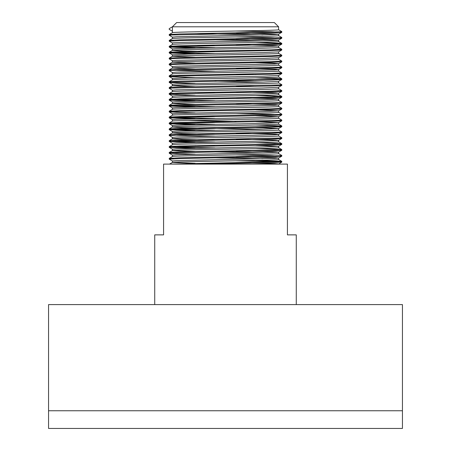<?xml version="1.0" encoding="UTF-8"?>
<svg xmlns="http://www.w3.org/2000/svg" width="451" height="451" viewBox="0 0 451 451"><rect width="100%" height="100%" fill="white"/><g stroke="black" fill="none" stroke-linecap="round" stroke-linejoin="round"><path stroke-width="0.68" d="M48.561 410.754L402.439 410.754L402.439 428.45L48.561 428.45L48.561 410.754L402.439 410.754L402.439 304.594L48.561 304.594L48.561 410.754M278.583 26.795L172.417 26.795L176.662 22.55L274.338 22.55L278.583 26.795L278.583 29.743C281.864 30.73 169.136 31.711 172.417 32.692M172.417 31.22L172.417 26.795L169.226 28.638L169.226 29.377L172.417 31.22L172.417 32.681M278.583 164.102L281.751 162.106L271.028 162.67L194.567 164.102M236.053 162.642L274.625 163.561L278.583 163.927L277.624 164.102M236.053 156.739L275.899 157.726L278.583 158.025L278.583 159.502C281.864 160.483 169.136 161.469 172.417 162.45L172.417 160.973L176.471 160.607L274.529 158.397L278.56 158.053L281.751 156.209L271.028 156.773L179.972 158.543L169.249 159.158L169.226 158.397L173.483 158.763M169.537 164.102L172.44 162.422L195.125 163.352M236.053 150.843L275.899 151.829L278.583 152.128L278.583 153.605C281.864 154.586 169.136 155.567 172.417 156.553M172.417 156.536L172.417 155.076L176.471 154.71L263.074 152.861L278.56 152.156L281.751 150.313L271.028 150.876L179.972 152.647L169.249 153.261L195.125 154.174M255.875 145.329L278.583 146.231L278.583 147.708C281.864 148.689 169.136 149.67 172.417 150.657L172.417 149.18L176.471 148.807L263.074 146.964L278.56 146.259L281.751 144.416L271.028 144.98L179.972 146.75L169.249 147.364L195.125 148.278M255.875 148.61L281.751 149.523L279.022 149.845L179.972 151.908L169.249 152.472L172.44 150.628L195.125 151.559M236.053 139.049L275.899 140.035L278.583 140.334L278.583 141.806C281.864 142.792 169.136 143.773 172.417 144.754L172.417 143.283L176.471 142.911L263.074 141.067L278.56 140.362L281.751 138.513L271.028 139.077L179.972 140.847L169.249 141.462L195.125 142.381M255.875 142.708L281.751 143.627L271.028 144.241L179.972 146.011L169.249 146.575L172.417 144.754M236.053 133.152L275.899 134.133L278.583 134.437L278.583 135.909C281.864 136.89 169.136 137.876 172.417 138.857L172.417 137.386L176.471 137.014L274.529 134.804L278.56 134.46L281.751 132.617L271.028 133.18L179.972 134.95L169.249 135.565L169.226 134.804L179.972 135.396L214.947 136.101M255.875 127.633L278.583 128.535L278.583 130.012C281.864 130.993 169.136 131.98 172.417 132.96L172.417 131.483L176.471 131.117L263.074 129.274L278.56 128.563L281.751 126.72L271.028 127.283L179.972 129.054L169.249 129.668L195.125 130.581M255.875 121.736L278.583 122.638L278.583 124.115C281.864 125.096 169.136 126.077 172.417 127.064L182.554 127.65L262.961 129.274M172.417 127.047L172.417 125.587L176.471 125.22L263.074 123.371L278.56 122.666L281.751 120.823L271.028 121.387L179.972 123.157L169.249 123.771L195.125 124.685M255.875 115.839L278.583 116.741L278.583 118.213C281.864 119.199 169.136 120.18 172.417 121.167M172.417 121.15L172.417 119.69L176.471 119.318L263.074 117.474L278.56 116.77L281.751 114.926L271.028 115.49L179.972 117.254L169.249 117.874L195.125 118.788M278.583 110.856L278.583 112.316C281.864 113.302 169.136 114.283 172.417 115.264L172.417 113.793L176.471 113.421L263.074 111.577L278.56 110.873L281.751 109.024L271.028 109.587L179.972 111.358L169.249 111.972L195.125 112.891M277.517 102.732L281.774 103.104L278.56 104.97L278.583 106.419C281.864 107.4 169.136 108.387 172.417 109.367L172.417 107.896L176.471 107.524L274.529 105.314L278.583 104.948L275.899 104.643L236.053 103.662M236.053 97.76L275.899 98.746L278.583 99.045L278.583 100.522C281.864 101.503 169.136 102.49 172.417 103.471L195.125 104.373M172.417 103.459L172.417 101.994L176.471 101.627L263.074 99.784L278.56 99.073L281.751 97.23L271.028 97.794L179.972 99.564L169.249 100.178L195.125 101.092M236.053 91.863L275.899 92.85L278.583 93.148L278.583 94.625C281.864 95.606 169.136 96.587 172.417 97.574L172.417 96.097L176.471 95.73L263.074 93.881L278.56 93.177L281.751 91.333L271.028 91.897L179.972 93.667L169.249 94.282L195.125 95.195M255.875 95.527L281.751 96.441L271.028 97.055L179.972 98.825L169.249 99.389L172.417 97.574M277.517 85.042L281.774 85.408L278.56 87.28L278.583 88.723C281.864 89.71 169.136 90.69 172.417 91.677L172.417 90.2L176.471 89.828L263.074 87.984L278.583 87.252M278.56 88.7L281.774 90.566L271.028 91.158L179.972 92.929L169.249 93.492L172.417 91.677M277.517 79.139L281.774 79.511L278.56 81.383L278.583 82.826C281.864 83.813 169.136 84.794 172.417 85.775L172.417 84.303L176.471 83.931L263.074 82.088L278.583 81.355M172.417 79.866L172.417 78.406L187.926 77.668L263.074 76.191L278.583 75.452L278.583 76.929C281.864 77.91 169.136 78.897 172.417 79.878M278.566 75.48L281.751 73.637L271.028 74.201L179.972 75.971L169.249 76.585L195.125 77.499M236.053 68.27L275.899 69.257L278.583 69.555L278.583 71.032C281.864 72.013 169.136 73 172.417 73.981M172.417 73.97L172.417 72.504L176.471 72.137L274.529 69.928L278.56 69.584L281.751 67.74L271.028 68.304L171.978 70.367L169.226 70.66L172.44 72.532M278.56 59.211L281.774 61.077L281.751 61.843L278.56 63.687L278.583 65.136C281.864 66.117 169.136 67.098 172.417 68.084L172.417 66.607L176.471 66.235L274.529 64.031L278.583 63.659L272.246 63.196L255.875 62.757M278.56 53.308L281.774 55.18L281.751 55.941L278.56 57.79L278.583 59.233C281.864 60.22 169.136 61.201 172.417 62.187L172.417 60.71L176.471 60.338L263.074 58.495L278.583 57.762M172.417 56.274L172.417 54.813L187.926 54.075L263.074 52.598L278.583 51.865L278.583 53.336C281.864 54.323 169.136 55.304 172.417 56.285L195.125 57.187M278.566 51.888L281.751 50.044L271.028 50.608L179.972 52.378L169.249 52.992L195.125 53.911M236.053 44.683L275.899 45.664L278.583 45.963L278.583 47.44C281.864 48.42 169.136 49.407 172.417 50.388L182.554 50.98L214.947 51.673M278.56 47.411L281.774 49.283L271.028 49.875L179.972 51.639L169.249 52.203L172.417 50.388M172.417 50.377L172.417 48.917L176.471 48.545L263.074 46.701L278.56 45.991L281.751 44.147L271.028 44.711L179.972 46.481L169.249 47.096L195.125 48.009M278.583 40.083L278.583 41.543C281.864 42.524 169.136 43.51 172.417 44.491L172.417 43.014C169.136 42.033 281.864 41.052 278.583 40.066L281.751 38.25L271.028 38.814L179.972 40.584L169.226 41.171L172.44 43.042M278.583 34.18L278.583 35.646C281.864 36.627 169.136 37.608 172.417 38.594L172.417 37.117L176.471 36.745L274.529 34.541L278.56 34.197L281.751 32.354L271.028 32.917L171.978 34.981L169.226 35.274L172.44 37.145M214.947 157.839L262.961 158.763M214.947 151.942L262.961 152.866M195.125 145.662L214.947 146.039M172.417 138.857L182.554 139.449L214.947 140.143M172.417 132.96L182.554 133.552L214.947 134.246M195.125 122.069L214.947 122.446M188.039 120.428L236.053 121.353M195.125 116.172L214.947 116.55M255.875 109.943L278.583 110.845M195.125 92.579L214.947 92.957M172.417 85.775L195.125 86.682M236.053 85.966L255.875 86.35M214.947 81.163L262.961 82.088M236.053 80.069L255.875 80.453M236.053 74.173L255.875 74.55M172.417 68.084L195.125 68.986M172.417 62.187L195.125 63.089M195.125 45.393L214.947 45.776M214.947 39.88L262.961 40.804M236.053 38.78L278.583 40.066M195.125 33.599L262.961 34.907M236.053 32.884L278.583 34.169M296.273 304.594L296.273 234.875L287.428 234.875L287.428 164.102L163.572 164.102L163.572 234.875L154.727 234.875L154.727 304.594M169.226 29.377L172.44 31.249M236.053 31.029L271.028 31.733L281.751 32.354M236.053 36.926L271.028 37.636L281.751 38.25M277.517 43.753L281.751 44.147M277.517 49.649L281.774 50.022L281.774 49.283M281.751 55.941L271.028 56.51L171.978 58.574L169.226 58.867L172.44 60.738M281.751 61.843L271.028 62.407L171.978 64.47L169.226 64.764L172.44 66.635M277.517 67.346L281.751 67.74M277.517 73.242L281.774 73.614L281.774 72.876L271.028 73.462L179.972 75.232L169.249 75.796L173.483 76.191M281.751 79.534L271.028 80.098L171.978 82.167L169.249 82.482L195.125 83.401M281.751 85.436L271.028 86L171.978 88.063L169.226 88.357L172.44 90.228M277.517 90.939L281.751 91.333M277.517 96.835L281.751 97.23M281.751 103.127L271.028 103.691L171.978 105.754L169.249 106.075L195.125 106.988M278.56 106.391L281.751 108.234L281.751 109.024M236.053 113.601L271.028 114.306L281.751 114.926M277.517 120.428L281.751 120.823M277.517 126.325L281.751 126.72M277.517 132.222L281.751 132.617M277.517 138.119L281.751 138.513M277.517 144.021L281.751 144.416M277.517 149.918L281.751 150.313M236.053 154.89L271.028 155.595L281.751 156.209M236.053 160.787L271.028 161.492L281.751 162.106M278.56 29.721L281.774 31.587L279.022 31.886L179.972 33.949L169.249 34.513L173.483 34.907M278.56 35.618L281.774 37.489L279.022 37.783L179.972 39.846L169.249 40.41L173.483 40.804M255.875 42.445L281.751 43.358L279.022 43.679L179.972 45.743L169.249 46.306L179.972 46.921L214.947 47.631M169.249 52.203L179.972 52.823L214.947 53.528M281.774 55.18L271.028 55.772L179.972 57.542L169.249 58.106L173.483 58.5M281.774 61.077L271.028 61.669L179.972 63.439L169.249 64.003L173.483 64.397M278.56 65.107L281.774 66.979L279.022 67.272L179.972 69.336L169.249 69.899L179.972 70.514L214.947 71.219M278.56 71.004L281.774 72.876M255.875 77.831L281.751 78.745L279.022 79.066L179.972 81.129L169.249 81.699L173.483 82.088M278.56 82.798L281.774 84.67L279.022 84.963L179.972 87.032L169.249 87.595L173.483 87.99M169.249 93.492L173.483 93.887M169.249 99.389L179.972 100.004L214.947 100.714M278.56 100.494L281.774 102.366L279.022 102.659L179.972 104.722L169.249 105.286L179.972 105.906L214.947 106.611M281.774 108.263L271.028 108.854L179.972 110.619L169.249 111.188L173.483 111.583M278.56 112.288L281.774 114.159L279.022 114.458L179.972 116.521L169.249 117.085L179.972 117.7L214.947 118.404M278.56 118.19L281.774 120.056L279.022 120.355L179.972 122.418L169.249 122.982L179.972 123.597L214.947 124.301M255.875 125.017L281.751 125.93L279.022 126.252L179.972 128.315L169.249 128.879L179.972 129.493L214.947 130.204M278.56 129.984L281.774 131.855L279.022 132.149L179.972 134.212L169.226 134.804M278.56 135.881L281.774 137.752L279.022 138.045L179.972 140.114L169.249 140.678L179.972 141.293L214.947 141.997M169.249 146.575L179.972 147.189L214.947 147.894M281.774 150.284L281.774 149.546L278.56 147.68M169.249 152.472L173.483 152.866M278.56 153.577L281.774 155.448L279.022 155.742L179.972 157.805L169.226 158.397M255.875 160.404L281.751 161.317L279.022 161.638L170.41 164.102M172.44 48.939L169.249 47.096M172.44 54.842L169.249 52.992M172.44 78.429L169.249 76.585M172.44 84.331L169.249 82.482M172.44 96.125L169.249 94.282M172.44 102.022L169.249 100.178M172.44 107.919L169.249 106.075M172.44 113.821L169.249 111.972L169.226 111.211L172.44 109.339M172.44 119.718L169.249 117.874M172.44 125.615L169.249 123.771M172.44 131.512L169.249 129.668M172.44 137.408L169.249 135.565M172.44 143.311L169.249 141.462M172.44 149.208L169.249 147.364M172.44 155.105L169.249 153.261M172.44 161.001L169.249 159.158M278.56 159.474L281.751 161.317M172.44 156.525L169.249 158.369M278.56 141.777L281.751 143.627M172.44 138.829L169.249 140.678M172.44 132.932L169.249 134.776M172.44 127.035L169.249 128.879M278.56 124.087L281.751 125.93M172.44 121.139L169.249 122.982M172.44 115.242L169.249 117.085M172.44 103.442L169.249 105.286M278.56 94.597L281.751 96.441M172.44 85.752L169.249 87.595L169.226 88.357M172.44 79.85L169.249 81.699M278.56 76.901L281.751 78.745M172.44 73.953L169.249 75.796M172.44 68.056L169.249 69.899M172.44 62.159L169.249 64.003L169.226 64.764M172.44 56.257L169.249 58.106M172.44 44.463L169.249 46.306M278.56 41.515L281.751 43.358M172.44 38.566L169.249 40.41M172.44 32.669L169.249 34.513M281.774 32.325L281.774 31.587M169.226 35.274L169.226 34.535M281.774 38.222L281.774 37.489M169.226 41.171L169.226 40.438M281.774 44.125L281.774 43.386M169.226 47.073L169.226 46.335M169.226 52.97L169.226 52.231M169.226 58.867L169.226 58.128M281.774 67.712L281.774 66.979M169.226 70.66L169.226 69.928M169.226 76.563L169.226 75.824M281.774 79.511L281.774 78.773M169.226 82.46L169.226 81.721M281.774 85.408L281.774 84.67M281.774 91.305L281.774 90.566M169.226 94.253L169.226 93.515M281.774 97.202L281.774 96.469M169.226 100.15L169.226 99.417M281.774 103.104L281.774 102.366M169.226 106.053L169.226 105.314M281.774 114.898L281.774 114.159M169.226 117.846L169.226 117.108M281.774 120.795L281.774 120.056M169.226 123.743L169.226 123.01M281.774 126.692L281.774 125.959M169.226 129.646L169.226 128.907M281.774 132.594L281.774 131.855M281.774 138.491L281.774 137.752M169.226 141.439L169.226 140.701M281.774 144.388L281.774 143.649M169.226 147.336L169.226 146.598M169.226 153.233L169.226 152.5M281.774 156.181L281.774 155.448M281.774 162.084L281.774 161.345"/></g></svg>
